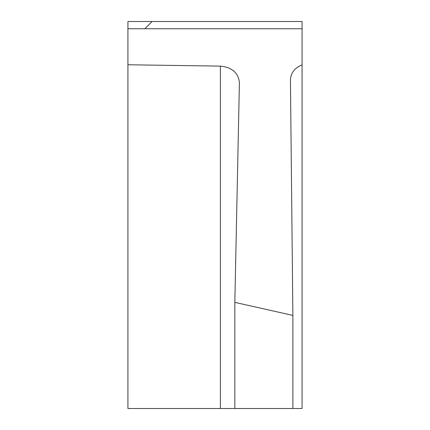 <?xml version="1.0" encoding="UTF-8"?>
<svg xmlns="http://www.w3.org/2000/svg" width="430" height="430" viewBox="0 0 430 430"><rect width="100%" height="100%" fill="white"/><g stroke="black" fill="none" stroke-linecap="round" stroke-linejoin="round"><path stroke-width="0.64" d="M127.925 64.763L127.925 408.5L302.075 408.5L302.075 64.882C294.641 67.962 290.766 72.971 290.433 79.915L292.884 315.416L234.834 302.365L239.402 82.635C238.376 72.826 232.039 67.322 220.397 66.118L127.925 64.763L127.925 21.5L152.112 21.5L144.856 28.756L152.112 21.5L302.075 21.5L302.075 28.756L127.925 28.756M302.075 64.882L302.075 28.756M239.402 82.635L239.408 82.35M234.834 408.5L234.834 302.365M292.884 408.5L292.884 315.416M220.397 66.118L220.397 408.5"/></g></svg>
